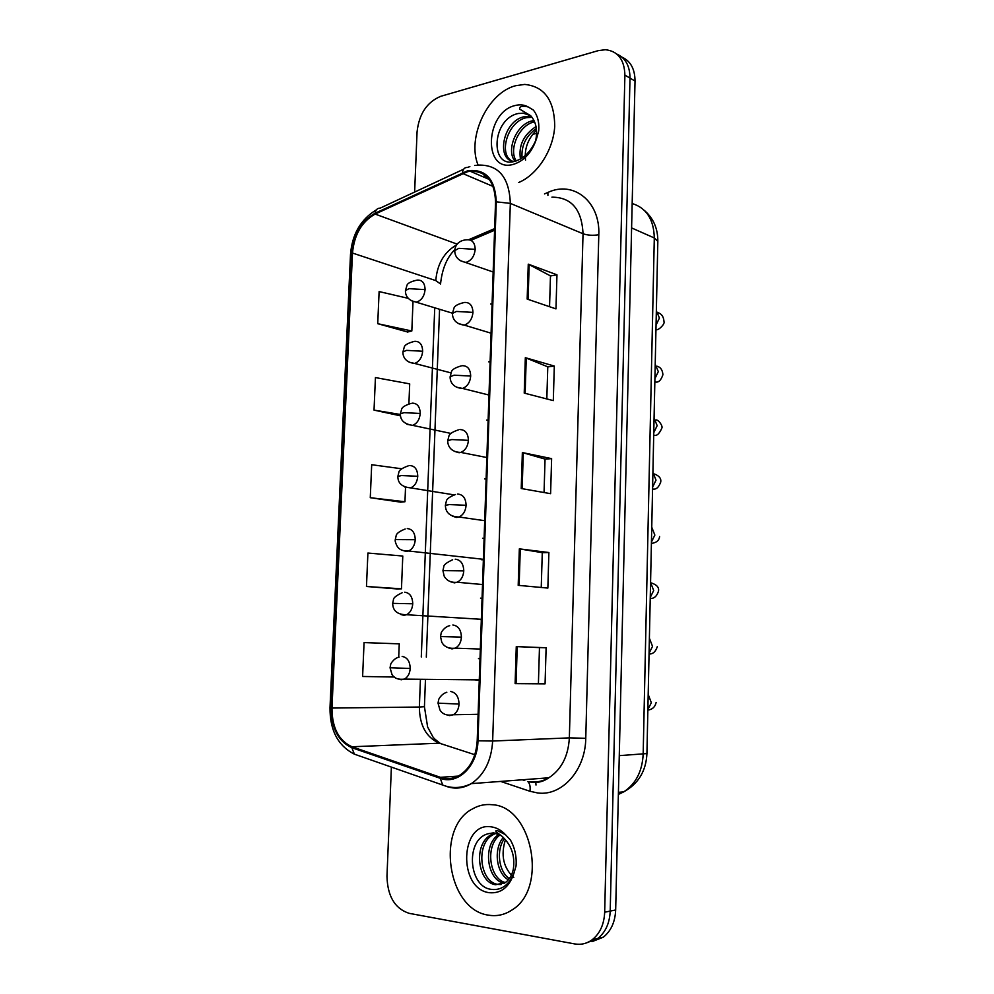 <?xml version="1.0" encoding="UTF-8"?>
<svg xmlns="http://www.w3.org/2000/svg" width="994" height="994" viewBox="0 0 994 994"><rect width="100%" height="100%" fill="white"/><g stroke="black" fill="none" stroke-linecap="round" stroke-linejoin="round"><path stroke-width="1.49" d="M476.561 619.001L481.32 619.734M475.045 679.846L479.257 680.43M490.104 361.791L488.588 361.804M488.116 420.127L486.6 420.102M486.116 478.996L484.587 478.909M481.817 559.821L483.37 559.597M484.09 538.4L482.562 538.263M482.053 598.338L480.512 598.152M479.99 658.836L478.449 658.6M492.08 303.978L490.564 304.04M515.662 85.708C487.619 92.666 466.621 137.905 478.126 165.116C466.621 137.905 487.619 92.666 515.662 85.708L524.695 84.415L515.662 85.708M482.562 173.478L487.085 178.51L482.562 173.478M492.092 804.718C485.221 803.972 478.748 805.339 472.647 808.83C435.608 827.319 447.014 909.796 488.476 915.151C496.826 916.567 504.679 914.828 512.047 909.945C548.514 888.214 531.964 806.047 492.092 804.718C485.221 803.972 478.748 805.339 472.647 808.83C435.608 827.319 447.014 909.796 488.476 915.151C496.826 916.567 504.679 914.828 512.047 909.945C548.514 888.214 531.964 806.047 492.092 804.718M467.59 171.689L470.125 171.216C486.252 170.869 494.726 181.119 495.546 201.993L477.207 740.729C476.176 756.608 470.423 768.064 459.924 775.084C453.599 778.799 447.101 779.544 440.429 777.32L351.975 746.767C338.693 740.617 332.021 727.707 331.971 708.051L352.485 253.048C354.237 234.621 361.779 221.625 375.123 214.07L467.59 171.689M467.627 170.769L375.049 213.238C361.369 220.979 353.64 234.298 351.851 253.172L331.325 708.014C331.375 728.155 338.208 741.375 351.826 747.687L440.255 778.302C457.861 785.198 477.629 766.001 477.965 740.791L496.292 201.832C495.124 178.97 485.569 168.607 467.627 170.769M586.41 942.921L597.829 938.435C605.532 932.26 609.657 923.14 610.204 911.088L629.997 78.104C629.885 65.977 625.499 57.963 616.839 54.074C625.499 57.963 629.885 65.977 629.997 78.104L610.204 911.088C609.657 923.14 605.532 932.26 597.829 938.435L586.41 942.921M545.072 683.847L515.116 683.624L545.072 683.847L546.116 647.765L516.271 646.597L515.116 683.624M538.413 683.549L539.469 647.591L516.271 646.597M539.469 647.591L546.116 647.765M518.197 585.342L547.856 588.075L548.887 552.515L519.34 548.862L518.197 585.342M541.245 587.466L542.277 552.664L519.34 548.862M542.277 552.689L548.887 552.515M527.168 299.07L555.969 308.885L556.963 274.816L528.261 264.155L527.168 299.07M549.558 306.699L550.465 275.885L528.261 264.155M550.465 275.959L556.963 274.816M524.223 393.102L553.31 400.619L554.304 366.065L525.329 357.678L524.223 393.102M546.824 398.942L547.781 366.836L525.329 357.678M547.781 366.898L554.304 366.065M521.229 488.514L550.601 493.683L551.62 458.632L522.359 452.568L521.229 488.514M544.053 492.527L545.047 459.079L522.359 452.568M545.047 459.129L551.62 458.632M518.582 182.548C537.257 174.857 553.36 150.156 554.714 126.375C554.49 100.444 544.488 86.466 524.695 84.415C544.488 86.466 554.49 100.444 554.714 126.375C553.36 150.156 537.257 174.857 518.582 182.548M391.387 767.095L386.977 876.261C387.498 896.277 394.891 908.64 409.143 913.337L574.656 943.915C581.043 945.033 586.907 943.617 592.262 939.69C599.991 933.503 604.116 924.333 604.675 912.219L624.903 75.122C624.394 59.59 617.895 51.116 605.396 49.712L598.177 50.657L440.727 96.319C426.948 102.071 419.058 113.937 417.058 131.916L414.635 192.066M398.706 657.208L399.253 643.851L364.065 642.584L362.611 676.479L394.382 677.026M408.907 403.701L409.702 383.87L375.434 377.571L374.03 410.112L400.507 415.84M408.323 298.362L379.112 291.577L377.732 323.696L407.664 332.008M397.252 588.957L366.475 586.485L401.464 588.833L402.781 556.044L367.904 553.049L366.475 586.485M401.551 468.758L371.694 464.72L370.277 497.708L400.768 502.156M370.277 497.708L404.956 501.746L405.527 487.495M404.956 501.746L400.47 502.194M374.03 410.112L400.408 414.486M377.732 323.696L411.827 330.99L412.995 301.791M411.827 330.99L407.366 332.071M401.464 588.833L396.954 588.933M591.977 941.653L603.346 937.18C611.024 931.03 615.137 921.96 615.671 909.97L635.029 81.048C634.93 68.996 630.556 61.019 621.921 57.118M531.069 116.161L524.41 113.241L518.408 113.465C491.993 118.584 489.644 167.588 513.712 161.612C523.801 159.04 531.43 151.299 536.611 138.377L538.723 130.848C539.369 122.237 537.568 115.292 533.306 110.023L528.51 107.128C526.161 106.134 518.682 105.165 519.787 109.178L530.672 115.702C535.816 121.591 537.58 129.307 535.99 138.849L535.431 141.26M520.458 159.052C518.396 145.571 523.577 134.737 536.014 126.573M522.086 158.046C521.067 145.994 525.826 136.141 536.35 128.499M515.215 161.264C505.536 151.287 516.209 123.48 532.921 120.721L533.964 120.522M516.333 160.929C508.332 150.144 518.806 124.834 534.561 121.827M514.681 161.401C495.521 161.401 502.554 120.398 524.67 116.609L531.355 116.497M511.823 160.891C498.118 154.02 507.884 120.783 526.745 117.64L532.001 117.317M525.54 160.146C524.211 148.976 527.864 138.949 536.511 130.065M501.485 835.817L493.67 832.823L488.713 833.631C465.416 838.489 468.236 885.157 489.893 889.145C500.404 891.084 508.381 885.902 513.811 873.614L516.048 866.022C516.743 856.555 514.88 847.894 510.444 840.042L505.437 834.637L497.36 830.586C492.825 830.301 499.497 834.19 501.485 835.817C511.338 844.602 515.277 855.759 513.314 869.278C512.022 875.205 509.375 879.64 505.35 882.585L495.596 884.759C477.58 882.535 472.796 843.794 491.396 834.625L495.236 833.022M508.344 879.852C496.168 873.03 493.272 848.951 503.324 837.433M509.301 878.659C498.541 871.278 495.994 850.019 504.455 838.563M504.318 883.244C487.072 880.759 481.966 844.502 499.063 834.339M505.362 882.585C489.272 878.696 484.848 845.645 500.106 834.91M501.075 884.573L497.857 884.387C479.853 882.187 475.057 843.508 493.645 834.364L496.093 833.208M513.799 877.603C503.324 867.737 500.554 855.089 505.461 839.657M536.598 133.345L532.647 134.352M535.754 781.93L536.002 785.036M544.501 193.917L547.88 192.451C573.439 180.287 600.351 201.471 598.798 234.758L585.764 738.293L569.351 737.883L583.031 233.752C581.838 209.436 571.463 197.234 551.906 197.16M585.764 738.293C585.491 770.213 561.933 796.356 537.729 792.976L529.926 791.261L500.641 781.421M530.995 781.856C537.195 782.452 543.146 781.098 548.812 777.793C561.424 769.555 568.27 756.248 569.351 737.883L492.651 741.027C491.409 760.671 484.289 774.873 471.305 783.632C463.303 788.366 455.078 789.323 446.641 786.478M469.864 166.607L467.366 167.477C464.645 167.327 463.03 169.03 462.508 172.583M376.366 209.833C360.723 219.376 352.1 234.286 350.497 254.539L351.851 253.172M331.325 708.014L329.996 707.753C329.871 730.366 338.01 745.835 354.386 754.16L442.715 785.049C452.22 788.764 461.75 788.292 471.305 783.632L548.812 777.793C544.327 781.035 539.282 782.626 533.691 782.539L527.901 781.632C529.889 783.682 530.56 786.888 529.926 791.261M358.399 755.614L356.883 755.03M351.826 747.687L354.386 754.16M463.626 169.216L380.155 208.144C377.36 208.106 375.657 209.796 375.049 213.238M440.255 778.302L442.715 785.049M477.965 740.791L492.651 741.027L510.332 203.385L496.292 201.832M474.647 165.489L478.797 165.091C498.764 164.78 509.276 177.553 510.332 203.385L583.031 233.752C587.591 235.329 592.859 235.665 598.798 234.758M604.675 912.219L615.671 909.97M624.903 75.122L635.029 81.048M522.471 779.781L524.733 780.514M547.88 192.451L547.918 195.408M331.971 708.051L419.369 707.032C419.58 725.421 426.252 737.473 439.373 743.189L474.809 754.707M351.975 746.767L439.373 743.189L444.84 744.966M440.429 777.32L458.06 776.115M462.595 173.453L493.186 186.487M375.123 214.07L457.19 244.139M494.639 228.62L468.671 239.703M456.681 244.859C444.194 252.029 437.223 263.944 435.782 280.594L440.541 283.973C442.094 268.976 446.89 257.508 454.904 249.556M352.485 253.048L435.782 280.594M434.738 307.829L421.294 656.984M420.4 679.983L419.369 707.032L424.426 706.709L427.619 726.999L432.688 736.442C433.148 737.722 435.757 740.095 440.516 743.562M522.161 488.675L523.279 452.792M525.143 393.338L526.248 357.989M528.087 299.38L529.168 264.553M519.141 585.429L520.272 548.999M516.06 683.624L517.228 646.634M618.367 794.43L623.797 791.833C635.812 783.893 642.273 771.356 643.168 754.222L654.3 237.964C653.828 219.45 646.448 207.97 632.172 203.522M631.6 227.924L654.3 237.964L657.829 241.38L646.932 753.576C646.088 771.021 638.384 783.769 623.797 791.833L618.417 792.33M646.932 753.576L619.274 755.651M475.194 249.345C474.921 242.722 472.2 239.542 467.031 239.778C456.805 240.25 454.805 247.605 454.817 250.587L458.793 248.326L475.194 249.345C474.399 256.315 471.33 260.664 465.975 262.366L465.938 262.366C455.761 260.813 454.593 253.284 454.817 250.587M656.052 325.1L659.432 318.018L656.351 310.799M460.284 260.652L493.161 272.008M425.084 289.614C424.836 282.992 422.202 279.823 417.182 280.097C410.746 281.513 407.316 283.352 406.881 285.626L405.453 290.559L409.056 288.67L425.084 289.614C424.351 296.274 421.493 300.437 416.523 302.101C406.186 300.536 405.279 293.205 405.453 290.559M411.28 300.685L452.494 313.197M458.296 323.559L464.248 325.1C469.342 323.311 472.249 319.074 472.958 312.389C472.647 305.543 469.839 302.226 464.521 302.449M472.958 312.389L456.482 311.445L452.494 313.346L453.923 308.314C454.42 305.966 457.849 304.027 464.186 302.511M654.909 378.664L658.301 371.607L655.22 364.226M456.333 387.126L462.533 388.443C467.342 386.567 470.063 382.429 470.696 376.055C470.398 369.122 467.578 365.668 462.235 365.693M470.696 376.055L454.134 375.185L450.133 376.714L451.4 372.017C451.81 369.693 455.115 367.656 461.315 365.879M653.766 432.663L657.158 425.643L654.077 418.114M454.395 451.338L459.079 452.767L460.794 452.407C465.316 450.456 467.851 446.43 468.41 440.342C468.112 433.322 465.279 429.731 459.924 429.557M468.41 440.342L451.761 439.559L447.76 440.715L448.866 436.329C449.189 434.055 452.369 431.893 458.433 429.868M652.598 487.122L656.015 480.139L652.921 472.448M452.469 516.221L456.743 517.489L459.004 517.004C463.241 514.991 465.614 511.09 466.099 505.287C465.801 498.18 462.968 494.428 457.588 494.055M466.099 505.287L449.375 504.579L445.362 505.35L446.318 501.262C446.554 499.025 449.623 496.764 455.525 494.49M651.43 542.028L654.86 535.083L651.753 527.23M409.13 362.201L414.597 363.431C419.306 361.692 422.003 357.629 422.661 351.242C422.413 344.533 419.766 341.24 414.734 341.327M422.661 351.242L406.546 350.373L402.943 351.926L404.21 347.304C404.558 345.055 407.875 343.104 414.187 341.439M406.981 424.326L412.634 425.357C417.095 423.543 419.63 419.567 420.226 413.467C419.965 406.683 417.318 403.241 412.274 403.154M420.226 413.467L404.024 412.659L400.408 413.877L401.526 409.565C401.787 407.354 405.005 405.291 411.193 403.365M404.856 487.072L410.634 487.88C414.846 485.991 417.219 482.14 417.753 476.288C417.505 469.416 414.846 465.838 409.776 465.565M417.753 476.288L401.477 475.554L397.861 476.424L398.83 472.423C399.004 470.237 402.123 468.062 408.199 465.888M528.51 107.128C524.472 104.768 519.974 104.246 515.016 105.55C484.96 112.421 482.798 172.931 513.078 164.445C524.198 161.028 532.038 152.343 536.611 138.377M505.437 834.637C501.224 830.176 496.54 827.592 491.371 826.871C460.048 821.367 457.638 888.822 489.21 892.687C500.814 893.755 509.015 887.406 513.811 873.614M450.58 581.763L454.37 582.869L457.178 582.248C461.141 580.198 463.341 576.408 463.776 570.879C463.477 563.673 460.62 559.784 455.227 559.2M463.776 570.879L442.939 570.618L443.759 566.853C443.647 564.927 446.604 562.567 452.63 559.759M650.25 597.406L653.692 590.498L650.573 582.484M448.729 647.976L451.984 648.908L455.302 648.163C458.992 646.088 461.03 642.41 461.415 637.129C461.117 629.836 458.259 625.785 452.842 624.99M461.415 637.129L440.504 636.558L441.187 633.079C440.591 633.551 443.759 626.978 449.723 625.673M649.07 653.244L652.524 646.373L649.393 638.21M446.89 714.86L449.561 715.605L453.376 714.736C456.805 712.648 458.694 709.095 459.042 704.05C458.743 696.657 455.873 692.458 450.444 691.439M459.042 704.05L438.031 703.156L438.602 699.987C437.994 700.832 440.354 694.284 446.828 692.246M647.864 709.567L651.331 702.733L648.187 694.396M402.744 550.44L406.347 551.471L408.596 550.999C412.56 549.073 414.784 545.321 415.256 539.717C415.007 532.772 412.336 529.057 407.254 528.572M415.256 539.717L395.277 539.593L396.146 535.803C396.32 533.604 399.327 531.343 405.192 529.007M400.644 614.441L403.788 615.323L406.521 614.739C410.236 612.789 412.311 609.136 412.746 603.78C412.498 596.735 409.814 592.871 404.72 592.2M412.746 603.78L392.68 603.358L393.438 599.804C393.326 597.879 396.246 595.518 402.172 592.747M398.569 679.076L401.216 679.797L404.409 679.113C407.875 677.138 409.814 673.584 410.199 668.465C409.95 661.333 407.267 657.332 402.148 656.45M410.199 668.465L390.046 667.757L390.692 664.489C390.046 665.023 393.313 658.276 399.141 657.096M470.125 171.216L489.408 179.516M350.497 254.539L329.996 707.753M592.262 939.69L603.346 937.18M522.31 779.781L524.571 780.526M439.572 309.32L426.314 657.133M425.444 680.033L424.426 706.709M494.59 230.26L470.92 240.337M644.944 210.952C653.617 218.73 657.916 228.868 657.829 241.38M655.953 329.759C658.798 330.455 665.061 323.932 664.017 321.671C663.632 316.837 661.706 313.868 658.252 312.762M657.096 366.227C660.588 367.184 662.526 370.017 662.923 374.701C660.911 380.652 658.214 383.025 654.847 381.808M491.086 333.201L464.248 325.1C453.761 323.982 452.27 316.44 452.494 313.346M655.829 419.977C658.19 419.219 663.197 426.103 661.818 428.19C659.159 434.129 656.462 436.416 653.717 435.037M488.973 395.04L462.533 388.443C451.81 387.797 449.934 380.255 450.133 376.714M654.412 473.976C659.295 475.902 661.395 478.623 660.699 482.115C658.699 487.557 655.99 489.831 652.561 488.949M486.849 457.538L460.794 452.407C449.872 452.245 447.573 444.74 447.76 440.715M484.699 520.694L459.004 517.004C450.207 516.743 445.66 512.854 445.362 505.35M651.405 543.432C656.462 542.736 659.196 540.425 659.581 536.511M450.99 372.887L414.597 363.431C403.974 362.288 402.781 354.945 402.943 351.926M450.903 433.421L412.634 425.357C404.297 424.115 400.234 420.288 400.408 413.877M453.86 494.838L410.634 487.88C402.085 487.06 397.824 483.246 397.861 476.424M522.968 113.092L530.672 115.702M530.697 117.242L528.634 116.211M493.645 834.364L491.396 834.625M650.958 582.819C656.86 584.671 659.357 587.516 658.438 591.355C656.798 596.301 654.064 598.674 650.238 598.463M482.525 584.534L457.178 582.248C451.152 582.844 446.815 580.807 444.169 576.147L442.939 570.618M480.326 649.057L455.302 648.163C448.828 648.871 444.318 646.895 441.771 642.223L440.504 636.558M649.045 654.015C652.909 654.164 655.667 651.716 657.295 646.659M478.102 714.288L453.376 714.736C447.064 715.916 442.591 714.326 439.957 709.989L438.031 703.156M647.852 710.101C652.362 709.505 655.121 706.958 656.139 702.447M483.382 559.311L408.596 550.999C402.818 551.248 398.967 549.57 397.041 545.979C395.55 543.146 394.953 541.022 395.277 539.593M481.332 619.299L406.521 614.739C397.426 614.665 392.804 610.863 392.68 603.358M479.27 679.884L404.409 679.113C398.346 679.859 394.208 678.33 391.996 674.516L390.046 667.757"/></g></svg>

